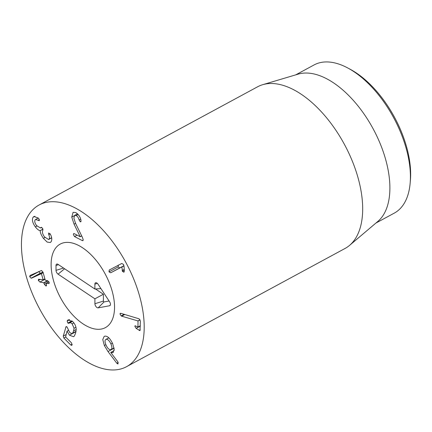 <?xml version="1.0" encoding="UTF-8"?>
<svg xmlns="http://www.w3.org/2000/svg" width="432" height="432" viewBox="0 0 432 432"><rect width="100%" height="100%" fill="white"/><g stroke="black" fill="none" stroke-linecap="round" stroke-linejoin="round"><path stroke-width="0.65" d="M410.157 183.152L410.4 180.311A81.184 43.259 -118.4 0 0 350.379 69.379L347.873 68.035A84.245 44.896 61.6 0 1 406.912 151.13A84.245 44.896 61.6 0 1 410.157 183.152A84.245 44.896 61.6 0 1 394.238 213.143L375.921 223.052M121.689 316.17L121.16 315.927L119.983 313.924L120.253 313.351L120.836 313.319L139.104 318.821L140.362 321.014L140.011 330.647L136.134 328.374L134.838 326.295L135.086 325.723L137.954 327.062L138.019 320.949L121.689 316.17L124.816 314.48M137.943 320.895L140.006 319.777M138.019 320.949L140.049 319.853M137.759 327.11L140.308 325.787M119.983 313.924L121.009 313.373M110.689 272.786L109.004 271.885L109.215 270.027L121.727 263.498L123.52 264.438L124.06 266.598L124.335 271.102L123.946 272.23L122.429 271.372L121.889 266.938L110.689 272.786L123.952 265.685M121.889 266.938L123.973 265.81M121.921 266.992L123.984 265.874M122.164 270.486L124.227 269.374M122.429 271.372L124.286 270.367M118.336 265.091L118.125 266.949L119.81 267.851M74.056 224.17L71.766 217.107L73.1 212.306L75.767 212.566C78.575 214.423 80.32 216.977 81 220.239L80.816 221.832L80.217 221.762L79.126 220.018C78.586 217.868 77.593 216.373 76.14 215.536L74.65 215.379L73.894 218.182L75.497 223.198L82.372 237.314L83.203 239.744L82.917 240.662L82.318 240.602L74.515 236.569L73.359 234.581L73.634 233.561L74.223 233.636L80.206 236.736L74.056 224.17L75.573 223.349M76.14 215.536L78.127 214.461M79.126 220.018L80.703 219.164M80.195 236.66L81.664 235.867M80.206 236.736L81.697 235.926M82.318 240.602L83.198 240.127M43.384 238.351C41.105 234.868 40.057 232.319 40.235 230.693L40.187 230.623C38.891 230.553 37.282 229.311 35.354 226.903C32.497 222.842 31.752 219.613 33.113 217.215L33.939 216.486L38.313 218.068L38.902 218.738L39.35 220.709L35.608 219.467L35.138 219.883C34.349 221.222 34.814 223.112 36.542 225.553L40.43 227.983L40.954 227.486L42.471 228.128L42.854 230.332C41.953 231.849 42.493 234.036 44.485 236.882L48.584 239.528L49.064 239.101C49.718 238.027 49.621 236.569 48.773 234.733L48.53 233.026L50.009 233.674L50.447 234.376C51.975 237.341 52.18 239.825 51.052 241.823L50.258 242.525L47.147 242.077L43.384 238.351L44.955 237.497M48.773 234.733L50.204 233.955M49.064 239.101L51.624 237.713M40.873 227.594L41.445 227.286M38.119 220.369L39.398 219.677M33.113 217.215L34.9 216.248M35.354 226.903L36.925 226.055M40.187 230.623L42.984 229.111M40.235 230.693L43.011 229.192M39.906 282.042L38.308 280.411L38.534 279.266L43.114 279.742L41.423 273.634L31.622 278.132L31.12 278.192L29.646 276.631L30.073 275.454L41.499 270.502L43.027 272.198L45.23 280.136L47.601 280.778L49.21 282.436L48.967 283.549L46.24 283.219L46.51 284.753L45.851 285.968L44.393 284.359L43.794 282.766L39.906 282.042L44.993 279.288M38.713 271.463L40.241 273.256L43.016 272.149M31.622 278.132L40.738 273.197M41.369 273.629L43.157 272.657M41.423 273.634L43.168 272.695M43.011 279.925L44.858 278.797M44.393 284.359L46.138 283.419M46.3 285.925L45.851 285.968L46.548 285.59M48.924 281.767L46.132 283.403M48.389 283.619L49.259 283.149M67.387 320.566L68.137 319.891L72.76 321.624C74.963 323.881 76.108 326.495 76.194 329.47L75.649 333.018L74.369 336.015L73.564 336.722L69.46 335.205L67.03 331.123L65.615 336.965L71.41 342.776L72.079 344.876L71.75 345.379L70.794 345.017L63.85 338.056L63.261 336.107L66.091 326.576L67.009 326.916L69.811 332.705L72.149 333.617L72.662 333.142L73.58 330.944L74.056 328.25L72.144 323.86C70.88 322.639 69.833 322.418 69.012 323.195L67.846 323.082L67.171 321.003L69.082 319.648M67.846 323.082L71.923 320.879M72.409 321.295L68.801 323.357M74.056 328.25L75.929 327.235M72.662 333.142L76.037 331.322M67.03 331.123L68.326 330.421M67.068 331.16L68.348 330.469M69.46 335.205L75.967 331.684M110.916 343.964C109.393 340.708 107.811 339.158 106.164 339.314C104.701 339.86 104.657 341.777 106.029 345.065C107.541 348.311 109.118 349.85 110.749 349.688C112.223 349.153 112.277 347.242 110.916 343.964L112.428 343.143M110.749 349.688L114.059 347.954M108.81 337.829L105.818 339.449L108.848 337.862M107.995 351.535L104.333 345.503L102.773 339.541L104.161 336.42L104.782 336.188C107.411 335.761 110.052 338.278 112.703 343.737L114.215 349.515L112.968 352.555L110.792 352.507L117.488 361.325L118.076 362.302L117.974 364.014L116.802 363.226L107.995 351.535L114.102 348.23M104.333 345.503L105.867 344.677M116.802 363.226L118.157 362.497M110.792 352.42L114.14 350.606M25.267 272.657A91.908 48.973 61.6 0 1 39.091 205.011A91.908 48.973 61.6 0 1 125.901 262.537A91.908 48.973 61.6 0 1 126.56 366.676A91.908 48.973 61.6 0 1 25.267 272.657M112.568 292.653A47.482 25.304 61.6 0 1 105.424 327.607A47.482 25.304 61.6 0 1 60.572 297.886A47.482 25.304 61.6 0 1 60.232 244.08A47.482 25.304 61.6 0 1 112.568 292.653M295.736 74.86L314.059 64.946A84.245 44.896 61.6 0 1 347.873 68.035M262.624 84.715L298.172 74.137A84.245 44.896 61.6 0 1 386.392 162.232A84.245 44.896 61.6 0 1 377.854 221.416L349.547 245.381A91.908 48.973 -118.4 0 0 358.862 180.824A91.908 48.973 -118.4 0 0 262.624 84.715A91.908 48.973 -118.4 0 0 257.569 86.805L39.091 205.011M126.56 366.676L345.038 248.47A91.908 48.973 -118.4 0 0 349.547 245.381M95.521 288.981L103.388 294.251L103.399 301.109A0.599 0.319 -118.4 0 0 103.621 301.687A0.599 0.319 -118.4 0 0 104.036 301.925L109.08 300.996M94.91 298.82L58.077 274.163A3.062 1.631 61.6 0 1 56.025 270.351L56.02 265.453A3.062 1.631 61.6 0 1 56.867 264.038A3.062 1.631 61.6 0 1 58.061 264.379L94.889 289.03L94.883 284.137A3.062 1.631 61.6 0 1 95.737 282.717A3.062 1.631 61.6 0 1 98.113 284.31L109.588 301.768A3.062 1.631 61.6 0 1 110.084 305.489A3.062 1.631 61.6 0 1 109.598 305.748L98.156 307.87A3.062 1.631 61.6 0 1 96.028 306.628A3.062 1.631 61.6 0 1 94.916 303.712L94.91 298.82L103.388 294.251M94.889 289.03L100.921 288.581M82.76 247.914A47.482 25.304 61.6 0 1 112.072 290.822A47.482 25.304 61.6 0 1 105.424 327.607A47.482 25.304 61.6 0 1 60.572 297.886A47.482 25.304 61.6 0 1 60.232 244.08A47.482 25.304 61.6 0 1 82.76 247.914M121.16 315.927L124.178 314.291M136.134 328.374L140.308 326.117M139.099 330.415L140.265 329.783M109.004 271.885L118.125 266.949M80.217 221.762L81.103 221.281M71.766 217.107L74.245 215.762M74.515 236.569L77.139 235.148M29.646 276.631L38.761 271.701M31.12 278.192L40.241 273.256M43.13 279.86L44.89 278.905M38.308 280.411L40.176 279.396M43.794 282.766L47.504 280.762M44.015 283.009L47.936 280.886M67.171 321.003L69.601 319.685M72.144 323.86L73.883 322.92M73.58 330.944L76.194 329.53M65.707 327.186L66.695 326.657M63.261 336.107L66.08 334.579M63.85 338.056L65.702 337.052M70.794 345.017L72.139 344.288M112.444 352.75L113.4 352.231M58.077 274.163L64.6 268.758M94.916 303.712L103.399 301.109M98.156 307.87L104.036 301.925M109.598 305.748L110.365 304.97M94.883 284.137L97.335 283.387M56.02 265.453L58.525 264.686M56.025 270.351L63.542 268.045M137.921 327.154L140.308 325.858M74.65 215.379L77.517 213.824M48.584 239.528L51.651 237.865M40.43 227.983L41.612 227.345M35.608 219.467L38.27 218.03M43.092 279.92L44.896 278.942M46.154 283.225L48.902 281.734M72.149 333.617L76 331.533"/></g></svg>
